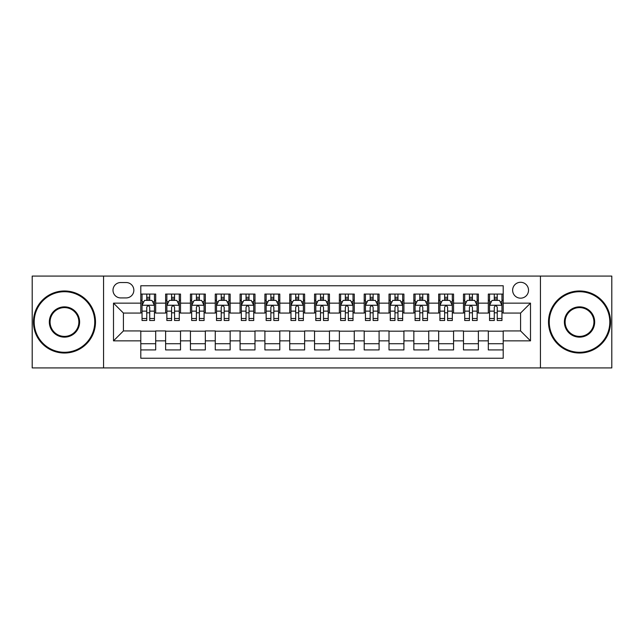 <?xml version="1.0" encoding="UTF-8"?>
<svg xmlns="http://www.w3.org/2000/svg" width="644" height="644" viewBox="0 0 644 644"><rect width="100%" height="100%" fill="white"/><g stroke="black" fill="none" stroke-linecap="round" stroke-linejoin="round"><path stroke-width="0.97" d="M520.577 282.281A7.945 7.945 0 0 0 512.632 290.227A7.945 7.945 0 0 0 520.577 298.172A7.945 7.945 0 0 0 528.523 290.227A7.945 7.945 0 0 0 520.577 282.281M540.437 367.917L611.8 367.917L611.8 276.083L540.437 276.083L540.437 367.917L103.563 367.917L103.563 276.083L32.2 276.083L32.2 367.917L103.563 367.917M503.206 294.075L488.313 294.075L488.313 303.139L478.379 303.139L478.379 313.065L488.313 313.065L488.313 303.139M478.379 303.139L478.379 294.075L463.487 294.075L463.487 303.139L453.561 303.139L453.561 313.065L463.487 313.065L463.487 303.139M453.561 303.139L453.561 294.075L438.669 294.075L438.669 303.139L428.735 303.139L428.735 313.065L438.669 313.065L438.669 303.139M428.735 303.139L428.735 294.075L413.842 294.075L413.842 303.139L403.917 303.139L403.917 313.065L413.842 313.065L413.842 303.139M403.917 303.139L403.917 294.075L389.016 294.075L389.016 303.139L379.091 303.139L379.091 313.065L389.016 313.065L389.016 303.139M379.091 303.139L379.091 294.075L364.198 294.075L364.198 303.139L354.272 303.139L354.272 313.065L364.198 313.065L364.198 303.139M354.272 303.139L354.272 294.075L339.372 294.075L339.372 303.139L329.446 303.139L329.446 313.065L339.372 313.065L339.372 303.139M329.446 303.139L329.446 294.075L314.554 294.075L314.554 303.139L304.628 303.139L304.628 313.065L314.554 313.065L314.554 303.139M304.628 303.139L304.628 294.075L289.728 294.075L289.728 303.139L279.802 303.139L279.802 313.065L289.728 313.065L289.728 303.139M279.802 303.139L279.802 294.075L264.909 294.075L264.909 303.139L254.984 303.139L254.984 313.065L264.909 313.065L264.909 303.139M254.984 303.139L254.984 294.075L240.083 294.075L240.083 303.139L230.158 303.139L230.158 313.065L240.083 313.065L240.083 303.139M230.158 303.139L230.158 294.075L215.265 294.075L215.265 303.139L205.331 303.139L205.331 313.065L215.265 313.065L215.265 303.139M205.331 303.139L205.331 294.075L190.439 294.075L190.439 303.139L180.513 303.139L180.513 313.065L190.439 313.065L190.439 303.139M180.513 303.139L180.513 294.075L165.621 294.075L165.621 313.065L155.687 313.065L155.687 294.075L140.794 294.075M140.794 349.925L155.687 349.925L155.687 330.936L165.621 330.936L165.621 349.925L180.513 349.925L180.513 330.936L190.439 330.936L190.439 340.861L180.513 340.861M190.439 340.861L190.439 349.925L205.331 349.925L205.331 330.936L215.265 330.936L215.265 340.861L205.331 340.861M215.265 340.861L215.265 349.925L230.158 349.925L230.158 330.936L240.083 330.936L240.083 340.861L230.158 340.861M240.083 340.861L240.083 349.925L254.984 349.925L254.984 330.936L264.909 330.936L264.909 340.861L254.984 340.861M264.909 340.861L264.909 349.925L279.802 349.925L279.802 330.936L289.728 330.936L289.728 340.861L279.802 340.861M289.728 340.861L289.728 349.925L304.628 349.925L304.628 330.936L314.554 330.936L314.554 340.861L304.628 340.861M314.554 340.861L314.554 349.925L329.446 349.925L329.446 330.936L339.372 330.936L339.372 340.861L329.446 340.861M339.372 340.861L339.372 349.925L354.272 349.925L354.272 330.936L364.198 330.936L364.198 340.861L354.272 340.861M364.198 340.861L364.198 349.925L379.091 349.925L379.091 330.936L389.016 330.936L389.016 340.861L379.091 340.861M389.016 340.861L389.016 349.925L403.917 349.925L403.917 330.936L413.842 330.936L413.842 340.861L403.917 340.861M413.842 340.861L413.842 349.925L428.735 349.925L428.735 330.936L438.669 330.936L438.669 340.861L428.735 340.861M438.669 340.861L438.669 349.925L453.561 349.925L453.561 330.936L463.487 330.936L463.487 340.861L453.561 340.861M463.487 340.861L463.487 349.925L478.379 349.925L478.379 330.936L488.313 330.936L488.313 340.861L478.379 340.861M120.694 297.922L126.152 297.922A7.696 7.696 0 0 0 133.847 290.227A7.696 7.696 0 0 0 126.152 282.531L120.694 282.531A7.696 7.696 0 0 0 112.998 290.227A7.696 7.696 0 0 0 120.694 297.922M540.437 276.083L103.563 276.083M503.206 303.139L503.206 285.759L140.794 285.759L140.794 313.065L123.423 313.065L123.423 330.936L140.794 330.936L140.794 358.241L503.206 358.241L503.206 330.936L520.577 330.936L520.577 313.065L503.206 313.065L503.206 303.139L530.503 303.139L530.503 340.861L503.206 340.861M140.794 340.861L113.497 340.861L113.497 303.139L140.794 303.139M488.313 340.861L488.313 349.925L503.206 349.925M140.794 300.281L142.042 300.281M146.752 300.281L149.73 300.281M154.447 300.281L155.687 300.281M140.794 312.815L142.042 312.815M146.752 312.815L149.73 312.815M154.447 312.815L155.687 312.815M140.794 331.185L155.687 331.185M140.794 343.719L155.687 343.719M165.621 312.815L166.86 312.815M171.578 312.815L174.556 312.815M179.274 312.815L180.513 312.815M165.621 300.281L166.86 300.281M171.578 300.281L174.556 300.281M179.274 300.281L180.513 300.281M165.621 331.185L180.513 331.185M165.621 343.719L180.513 343.719M190.439 331.185L205.331 331.185M190.439 343.719L205.331 343.719M190.439 300.281L191.687 300.281M196.396 300.281L199.374 300.281M204.092 300.281L205.331 300.281M190.439 312.815L191.687 312.815M196.396 312.815L199.374 312.815M204.092 312.815L205.331 312.815M215.265 331.185L230.158 331.185M215.265 343.719L230.158 343.719M215.265 300.281L216.505 300.281M221.222 300.281L224.201 300.281M228.918 300.281L230.158 300.281M215.265 312.815L216.505 312.815M221.222 312.815L224.201 312.815M228.918 312.815L230.158 312.815M240.083 331.185L254.984 331.185M240.083 343.719L254.984 343.719M240.083 300.281L241.331 300.281M246.04 300.281L249.019 300.281M253.736 300.281L254.984 300.281M240.083 312.815L241.331 312.815M246.04 312.815L249.019 312.815M253.736 312.815L254.984 312.815M264.909 331.185L279.802 331.185M264.909 343.719L279.802 343.719M264.909 300.281L266.149 300.281M270.866 300.281L273.845 300.281M278.562 300.281L279.802 300.281M264.909 312.815L266.149 312.815M270.866 312.815L273.845 312.815M278.562 312.815L279.802 312.815M289.728 331.185L304.628 331.185M289.728 343.719L304.628 343.719M289.728 300.281L290.975 300.281M295.685 300.281L298.663 300.281M303.38 300.281L304.628 300.281M289.728 312.815L290.975 312.815M295.685 312.815L298.663 312.815M303.38 312.815L304.628 312.815M314.554 331.185L329.446 331.185M314.554 343.719L329.446 343.719M314.554 300.281L315.793 300.281M320.511 300.281L323.489 300.281M328.207 300.281L329.446 300.281M314.554 312.815L315.793 312.815M320.511 312.815L323.489 312.815M328.207 312.815L329.446 312.815M339.372 331.185L354.272 331.185M339.372 343.719L354.272 343.719M339.372 300.281L340.62 300.281M345.337 300.281L348.315 300.281M353.025 300.281L354.272 300.281M339.372 312.815L340.62 312.815M345.337 312.815L348.315 312.815M353.025 312.815L354.272 312.815M364.198 331.185L379.091 331.185M364.198 343.719L379.091 343.719M364.198 300.281L365.438 300.281M370.155 300.281L373.134 300.281M377.851 300.281L379.091 300.281M364.198 312.815L365.438 312.815M370.155 312.815L373.134 312.815M377.851 312.815L379.091 312.815M389.016 331.185L403.917 331.185M389.016 343.719L403.917 343.719M389.016 300.281L390.264 300.281M394.981 300.281L397.96 300.281M402.669 300.281L403.917 300.281M389.016 312.815L390.264 312.815M394.981 312.815L397.96 312.815M402.669 312.815L403.917 312.815M413.842 331.185L428.735 331.185M413.842 343.719L428.735 343.719M413.842 300.281L415.082 300.281M419.799 300.281L422.778 300.281M427.495 300.281L428.735 300.281M413.842 312.815L415.082 312.815M419.799 312.815L422.778 312.815M427.495 312.815L428.735 312.815M438.669 331.185L453.561 331.185M438.669 343.719L453.561 343.719M438.669 300.281L439.908 300.281M444.626 300.281L447.604 300.281M452.313 300.281L453.561 300.281M438.669 312.815L439.908 312.815M444.626 312.815L447.604 312.815M452.313 312.815L453.561 312.815M463.487 331.185L478.379 331.185M463.487 343.719L478.379 343.719M463.487 300.281L464.726 300.281M469.444 300.281L472.422 300.281M477.14 300.281L478.379 300.281M463.487 312.815L464.726 312.815M469.444 312.815L472.422 312.815M477.14 312.815L478.379 312.815M488.313 331.185L503.206 331.185M488.313 343.719L503.206 343.719M488.313 300.281L489.553 300.281M494.27 300.281L497.249 300.281M501.958 300.281L503.206 300.281M488.313 312.815L489.553 312.815M494.27 312.815L497.249 312.815M501.958 312.815L503.206 312.815M123.423 313.065L113.497 303.139M123.423 330.936L113.497 340.861M530.503 303.139L520.577 313.065M530.503 340.861L520.577 330.936M149.73 297.303L146.752 297.303M154.447 318.49L149.73 318.49L149.73 320.511L154.447 320.511L154.447 305.369L151.968 300.402L144.522 300.402L142.042 305.369L142.042 320.511L146.752 320.511L146.752 318.49L142.042 318.49M142.042 305.369L142.042 294.075M154.447 305.369L154.447 294.075M146.752 300.402L146.752 294.075M149.73 294.075L149.73 300.402M149.73 318.49L149.73 307.228C148.74 305.32 147.75 305.32 146.752 307.228L146.752 318.49M64.472 291.716A30.284 30.284 0 0 0 34.188 322A30.284 30.284 0 0 0 64.472 352.284A30.284 30.284 0 0 0 94.749 322A30.284 30.284 0 0 0 64.472 291.716M64.472 353.025A31.025 31.025 0 0 1 33.44 322A31.025 31.025 0 0 1 64.472 290.975A31.025 31.025 0 0 1 95.497 322A31.025 31.025 0 0 1 64.472 353.025M64.472 306.858A15.142 15.142 0 0 1 79.615 322A15.142 15.142 0 0 1 64.472 337.142A15.142 15.142 0 0 1 49.33 322A15.142 15.142 0 0 1 64.472 306.858M64.472 336.393A14.393 14.393 0 0 0 78.866 322A14.393 14.393 0 0 0 64.472 307.607A14.393 14.393 0 0 0 50.071 322A14.393 14.393 0 0 0 64.472 336.393M579.528 291.716A30.284 30.284 0 0 0 549.251 322A30.284 30.284 0 0 0 579.528 352.284A30.284 30.284 0 0 0 609.812 322A30.284 30.284 0 0 0 579.528 291.716M579.528 353.025A31.025 31.025 0 0 1 548.503 322A31.025 31.025 0 0 1 579.528 290.975A31.025 31.025 0 0 1 610.56 322A31.025 31.025 0 0 1 579.528 353.025M579.528 306.858A15.142 15.142 0 0 1 594.67 322A15.142 15.142 0 0 1 579.528 337.142A15.142 15.142 0 0 1 564.386 322A15.142 15.142 0 0 1 579.528 306.858M579.528 336.393A14.393 14.393 0 0 0 593.929 322A14.393 14.393 0 0 0 579.528 307.607A14.393 14.393 0 0 0 565.134 322A14.393 14.393 0 0 0 579.528 336.393M174.556 297.303L171.578 297.303M179.274 318.49L174.556 318.49L174.556 320.511L179.274 320.511L179.274 305.369L176.786 300.402L169.34 300.402L166.86 305.369L166.86 320.511L171.578 320.511L171.578 318.49L166.86 318.49M166.86 305.369L166.86 294.075M179.274 305.369L179.274 294.075M171.578 300.402L171.578 294.075M174.556 294.075L174.556 300.402M174.556 318.49L174.556 307.228C173.566 305.32 172.568 305.32 171.578 307.228L171.578 318.49M199.374 297.303L196.396 297.303M204.092 318.49L199.374 318.49L199.374 320.511L204.092 320.511L204.092 305.369L201.612 300.402L194.166 300.402L191.687 305.369L191.687 320.511L196.396 320.511L196.396 318.49L191.687 318.49M191.687 305.369L191.687 294.075M204.092 305.369L204.092 294.075M196.396 300.402L196.396 294.075M199.374 294.075L199.374 300.402M199.374 318.49L199.374 307.228C198.384 305.32 197.394 305.32 196.396 307.228L196.396 318.49M224.201 297.303L221.222 297.303M228.918 318.49L224.201 318.49L224.201 320.511L228.918 320.511L228.918 305.369L226.43 300.402L218.984 300.402L216.505 305.369L216.505 320.511L221.222 320.511L221.222 318.49L216.505 318.49M216.505 305.369L216.505 294.075M228.918 305.369L228.918 294.075M221.222 300.402L221.222 294.075M224.201 294.075L224.201 300.402M224.201 318.49L224.201 307.228C223.21 305.32 222.212 305.32 221.222 307.228L221.222 318.49M249.019 297.303L246.04 297.303M253.736 318.49L249.019 318.49L249.019 320.511L253.736 320.511L253.736 305.369L251.257 300.402L243.81 300.402L241.331 305.369L241.331 320.511L246.04 320.511L246.04 318.49L241.331 318.49M241.331 305.369L241.331 294.075M253.736 305.369L253.736 294.075M246.04 300.402L246.04 294.075M249.019 294.075L249.019 300.402M249.019 318.49L249.019 307.228C248.029 305.32 247.038 305.32 246.04 307.228L246.04 318.49M273.845 297.303L270.866 297.303M278.562 318.49L273.845 318.49L273.845 320.511L278.562 320.511L278.562 305.369L276.083 300.402L268.629 300.402L266.149 305.369L266.149 320.511L270.866 320.511L270.866 318.49L266.149 318.49M266.149 305.369L266.149 294.075M278.562 305.369L278.562 294.075M270.866 300.402L270.866 294.075M273.845 294.075L273.845 300.402M273.845 318.49L273.845 307.228C272.855 305.32 271.857 305.32 270.866 307.228L270.866 318.49M298.663 297.303L295.685 297.303M303.38 318.49L298.663 318.49L298.663 320.511L303.38 320.511L303.38 305.369L300.901 300.402L293.455 300.402L290.975 305.369L290.975 320.511L295.685 320.511L295.685 318.49L290.975 318.49M290.975 305.369L290.975 294.075M303.38 305.369L303.38 294.075M295.685 300.402L295.685 294.075M298.663 294.075L298.663 300.402M298.663 318.49L298.663 307.228C297.673 305.32 296.683 305.32 295.685 307.228L295.685 318.49M323.489 297.303L320.511 297.303M328.207 318.49L323.489 318.49L323.489 320.511L328.207 320.511L328.207 305.369L325.727 300.402L318.273 300.402L315.793 305.369L315.793 320.511L320.511 320.511L320.511 318.49L315.793 318.49M315.793 305.369L315.793 294.075M328.207 305.369L328.207 294.075M320.511 300.402L320.511 294.075M323.489 294.075L323.489 300.402M323.489 318.49L323.489 307.228C322.499 305.32 321.501 305.32 320.511 307.228L320.511 318.49M348.315 297.303L345.337 297.303M353.025 318.49L348.315 318.49L348.315 320.511L353.025 320.511L353.025 305.369L350.545 300.402L343.099 300.402L340.62 305.369L340.62 320.511L345.337 320.511L345.337 318.49L340.62 318.49M340.62 305.369L340.62 294.075M353.025 305.369L353.025 294.075M345.337 300.402L345.337 294.075M348.315 294.075L348.315 300.402M348.315 318.49L348.315 307.228C347.317 305.32 346.327 305.32 345.337 307.228L345.337 318.49M373.134 297.303L370.155 297.303M377.851 318.49L373.134 318.49L373.134 320.511L377.851 320.511L377.851 305.369L375.372 300.402L367.917 300.402L365.438 305.369L365.438 320.511L370.155 320.511L370.155 318.49L365.438 318.49M365.438 305.369L365.438 294.075M377.851 305.369L377.851 294.075M370.155 300.402L370.155 294.075M373.134 294.075L373.134 300.402M373.134 318.49L373.134 307.228C372.143 305.32 371.153 305.32 370.155 307.228L370.155 318.49M397.96 297.303L394.981 297.303M402.669 318.49L397.96 318.49L397.96 320.511L402.669 320.511L402.669 305.369L400.19 300.402L392.743 300.402L390.264 305.369L390.264 320.511L394.981 320.511L394.981 318.49L390.264 318.49M390.264 305.369L390.264 294.075M402.669 305.369L402.669 294.075M394.981 300.402L394.981 294.075M397.96 294.075L397.96 300.402M397.96 318.49L397.96 307.228C396.962 305.32 395.971 305.32 394.981 307.228L394.981 318.49M422.778 297.303L419.799 297.303M427.495 318.49L422.778 318.49L422.778 320.511L427.495 320.511L427.495 305.369L425.016 300.402L417.57 300.402L415.082 305.369L415.082 320.511L419.799 320.511L419.799 318.49L415.082 318.49M415.082 305.369L415.082 294.075M427.495 305.369L427.495 294.075M419.799 300.402L419.799 294.075M422.778 294.075L422.778 300.402M422.778 318.49L422.778 307.228C421.788 305.32 420.798 305.32 419.799 307.228L419.799 318.49M447.604 297.303L444.626 297.303M452.313 318.49L447.604 318.49L447.604 320.511L452.313 320.511L452.313 305.369L449.834 300.402L442.388 300.402L439.908 305.369L439.908 320.511L444.626 320.511L444.626 318.49L439.908 318.49M439.908 305.369L439.908 294.075M452.313 305.369L452.313 294.075M444.626 300.402L444.626 294.075M447.604 294.075L447.604 300.402M447.604 318.49L447.604 307.228C446.606 305.32 445.616 305.32 444.626 307.228L444.626 318.49M472.422 297.303L469.444 297.303M477.14 318.49L472.422 318.49L472.422 320.511L477.14 320.511L477.14 305.369L474.66 300.402L467.214 300.402L464.726 305.369L464.726 320.511L469.444 320.511L469.444 318.49L464.726 318.49M464.726 305.369L464.726 294.075M477.14 305.369L477.14 294.075M469.444 300.402L469.444 294.075M472.422 294.075L472.422 300.402M472.422 318.49L472.422 307.228C471.432 305.32 470.442 305.32 469.444 307.228L469.444 318.49M497.249 297.303L494.27 297.303M501.958 318.49L497.249 318.49L497.249 320.511L501.958 320.511L501.958 305.369L499.478 300.402L492.032 300.402L489.553 305.369L489.553 320.511L494.27 320.511L494.27 318.49L489.553 318.49M489.553 305.369L489.553 294.075M501.958 305.369L501.958 294.075M494.27 300.402L494.27 294.075M497.249 294.075L497.249 300.402M497.249 318.49L497.249 307.228C496.25 305.32 495.26 305.32 494.27 307.228L494.27 318.49M165.621 340.861L155.687 340.861M165.621 303.139L155.687 303.139M154.391 305.248L142.099 305.248M142.042 301.77L143.837 301.77M152.652 301.77L154.447 301.77M146.752 311.124L142.042 311.124M154.447 311.124L149.73 311.124M149.73 298.88L146.752 298.88M179.209 305.248L166.925 305.248M166.86 301.77L168.664 301.77M177.47 301.77L179.274 301.77M171.578 311.124L166.86 311.124M179.274 311.124L174.556 311.124M174.556 298.88L171.578 298.88M204.035 305.248L191.743 305.248M191.687 301.77L193.482 301.77M202.297 301.77L204.092 301.77M196.396 311.124L191.687 311.124M204.092 311.124L199.374 311.124M199.374 298.88L196.396 298.88M228.853 305.248L216.569 305.248M216.505 301.77L218.308 301.77M227.115 301.77L228.918 301.77M221.222 311.124L216.505 311.124M228.918 311.124L224.201 311.124M224.201 298.88L221.222 298.88M253.68 305.248L241.387 305.248M241.331 301.77L243.126 301.77M251.941 301.77L253.736 301.77M246.04 311.124L241.331 311.124M253.736 311.124L249.019 311.124M249.019 298.88L246.04 298.88M278.498 305.248L266.214 305.248M266.149 301.77L267.952 301.77M276.759 301.77L278.562 301.77M270.866 311.124L266.149 311.124M278.562 311.124L273.845 311.124M273.845 298.88L270.866 298.88M303.324 305.248L291.032 305.248M290.975 301.77L292.77 301.77M301.585 301.77L303.38 301.77M295.685 311.124L290.975 311.124M303.38 311.124L298.663 311.124M298.663 298.88L295.685 298.88M328.142 305.248L315.858 305.248M315.793 301.77L317.597 301.77M326.403 301.77L328.207 301.77M320.511 311.124L315.793 311.124M328.207 311.124L323.489 311.124M323.489 298.88L320.511 298.88M352.968 305.248L340.676 305.248M340.62 301.77L342.415 301.77M351.23 301.77L353.025 301.77M345.337 311.124L340.62 311.124M353.025 311.124L348.315 311.124M348.315 298.88L345.337 298.88M377.787 305.248L365.502 305.248M365.438 301.77L367.241 301.77M376.048 301.77L377.851 301.77M370.155 311.124L365.438 311.124M377.851 311.124L373.134 311.124M373.134 298.88L370.155 298.88M402.613 305.248L390.32 305.248M390.264 301.77L392.059 301.77M400.874 301.77L402.669 301.77M394.981 311.124L390.264 311.124M402.669 311.124L397.96 311.124M397.96 298.88L394.981 298.88M427.431 305.248L415.147 305.248M415.082 301.77L416.885 301.77M425.692 301.77L427.495 301.77M419.799 311.124L415.082 311.124M427.495 311.124L422.778 311.124M422.778 298.88L419.799 298.88M452.257 305.248L439.965 305.248M439.908 301.77L441.704 301.77M450.518 301.77L452.313 301.77M444.626 311.124L439.908 311.124M452.313 311.124L447.604 311.124M447.604 298.88L444.626 298.88M477.075 305.248L464.791 305.248M464.726 301.77L466.53 301.77M475.336 301.77L477.14 301.77M469.444 311.124L464.726 311.124M477.14 311.124L472.422 311.124M472.422 298.88L469.444 298.88M501.901 305.248L489.609 305.248M489.553 301.77L491.348 301.77M500.163 301.77L501.958 301.77M494.27 311.124L489.553 311.124M501.958 311.124L497.249 311.124M497.249 298.88L494.27 298.88"/></g></svg>
